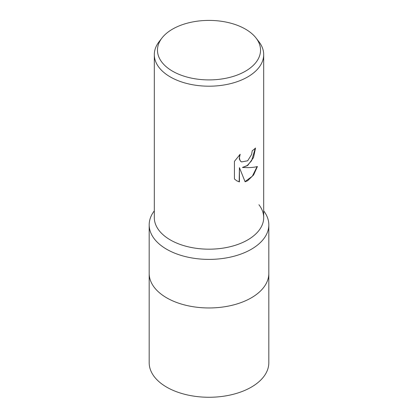 <?xml version="1.0" encoding="UTF-8"?>
<svg xmlns="http://www.w3.org/2000/svg" width="418" height="418" viewBox="0 0 418 418"><rect width="100%" height="100%" fill="white"/><g stroke="black" fill="none" stroke-linecap="round" stroke-linejoin="round"><path stroke-width="0.63" d="M263.69 210.871A59.816 34.532 180 0 1 268.816 224.858L268.816 273.424A59.816 34.532 180 0 1 251.296 297.846A59.816 34.532 180 0 1 186.109 305.328A59.816 34.532 180 0 1 149.184 273.424L149.184 362.73A59.816 34.532 180 0 0 186.109 394.639A59.816 34.532 180 0 0 251.296 387.152A59.816 34.532 180 0 0 268.816 362.73L268.816 273.424A59.816 34.532 180 0 1 263.606 287.521A59.816 34.532 180 0 1 166.704 297.846A59.816 34.532 180 0 1 154.394 287.521A59.816 34.532 180 0 1 149.184 273.424L149.184 224.858A59.816 34.532 180 0 1 154.31 210.871M263.606 287.521L263.606 287.521A59.816 34.532 180 0 1 166.704 297.846A59.816 34.532 180 0 1 154.394 287.521L154.394 287.521M268.816 224.858A59.816 34.532 180 0 1 231.891 256.767A59.816 34.532 180 0 1 166.704 249.28A59.816 34.532 180 0 1 149.184 224.858M258.925 204.721A54.69 31.575 180 0 1 240.016 243.616A54.69 31.575 180 0 1 170.33 239.932M234.435 161.364L240.188 154.237L239.409 157.738L239.969 160.246L240.653 161.223L241.531 161.918L247.67 160.784L251.626 154.467L252.2 150.809A54.69 31.575 0 0 0 255.529 148.04L253.517 157.612L247.67 165.512L242.43 167.482L247.67 167.623C251.584 167.592 254.828 167.221 257.415 166.526L253.611 174.943L247.67 180.707L245.1 181.788L239.43 167.634L239.43 181.914L236.792 180.837L234.435 178.977M256.041 38.012L258.925 41.732A54.69 31.575 180 0 1 263.69 54.622A54.69 31.575 180 0 1 247.67 76.949A54.69 31.575 180 0 1 188.074 83.793A54.69 31.575 180 0 1 154.31 54.622A54.69 31.575 180 0 1 159.075 41.732L161.959 38.012A51.529 29.751 180 0 1 172.561 29.119A51.529 29.751 180 0 1 256.041 38.012A51.529 29.751 180 0 1 245.439 71.196A51.529 29.751 180 0 1 179.777 74.66A51.529 29.751 180 0 1 161.959 38.012M263.69 54.622L263.69 217.606A54.69 31.575 180 0 1 247.67 239.932A54.69 31.575 180 0 1 188.074 246.777A54.69 31.575 180 0 1 154.31 217.606L154.31 54.622M234.43 178.977L234.43 161.364M255.278 148.27L251.579 160.778L247.252 165.502L242.43 167.482M241.411 161.844L240.407 161.076L239.3 158.913L239.697 154.728M236.672 180.769L239.18 181.767L239.43 167.634M245.026 181.595L252.373 176.187L257.091 166.61"/></g></svg>
